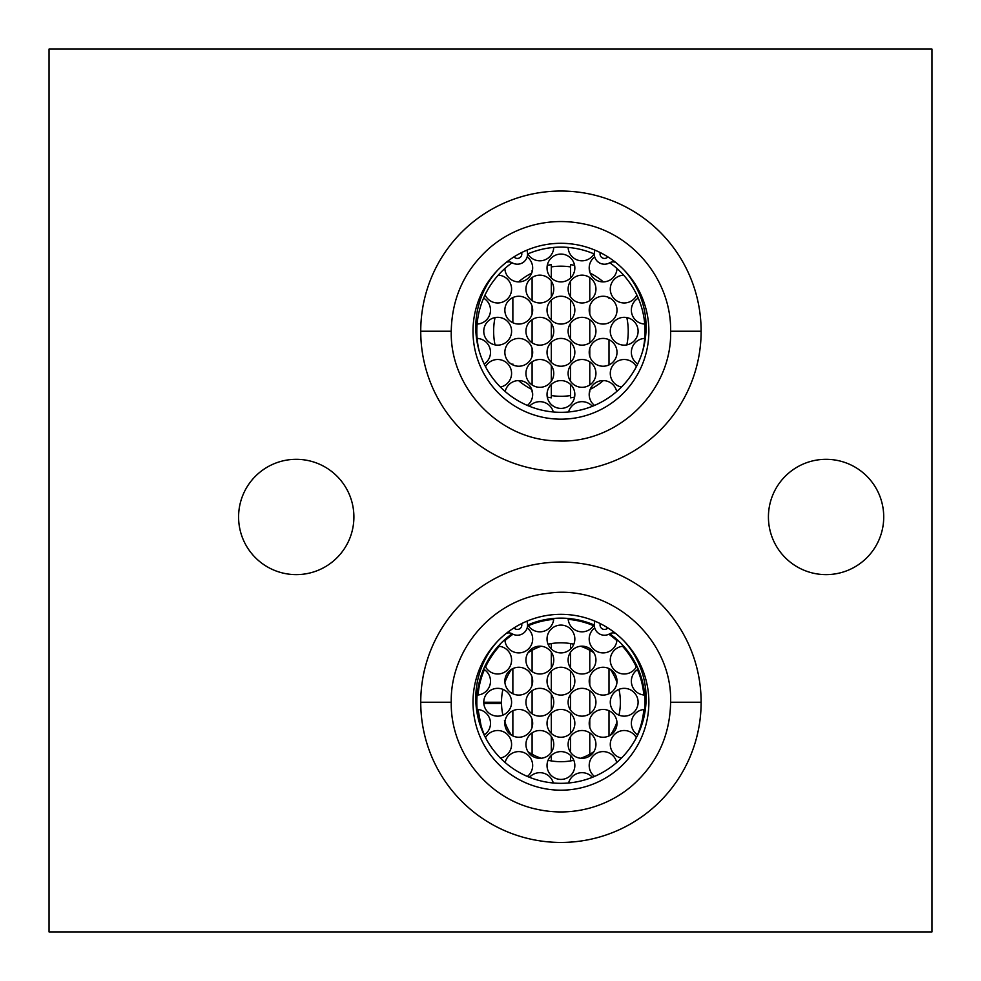 <?xml version="1.0" encoding="UTF-8"?>
<svg xmlns="http://www.w3.org/2000/svg" width="981" height="981" viewBox="0 0 981 981"><rect width="100%" height="100%" fill="white"/><g stroke="black" fill="none" stroke-linecap="round" stroke-linejoin="round"><path stroke-width="1.47" d="M49.05 931.95L931.95 931.95L931.95 49.05L49.05 49.05L49.05 931.95L49.05 49.05L931.95 49.05L931.95 931.95L49.05 931.95M238.591 516.975A57.646 57.646 0 0 1 296.25 459.316A57.646 57.646 0 0 1 353.896 516.975A57.646 57.646 0 0 1 296.25 574.621A57.646 57.646 0 0 1 238.591 516.975A57.646 57.646 0 0 0 296.25 574.621A57.646 57.646 0 0 0 353.896 516.975A57.646 57.646 0 0 0 296.25 459.316A57.646 57.646 0 0 0 238.591 516.975M768.43 516.975A57.646 57.646 0 0 1 826.076 459.316A57.646 57.646 0 0 1 883.722 516.975A57.646 57.646 0 0 1 826.076 574.621A57.646 57.646 0 0 1 768.43 516.975A57.646 57.646 0 0 0 826.076 574.621A57.646 57.646 0 0 0 883.722 516.975A57.646 57.646 0 0 0 826.076 459.316A57.646 57.646 0 0 0 768.43 516.975M701.133 702.249A140.197 140.197 0 0 1 560.936 842.446A140.197 140.197 0 0 1 420.739 702.249A140.197 140.197 0 0 1 560.936 562.052A140.197 140.197 0 0 1 701.133 702.249L670.624 702.249L701.133 702.249A140.197 140.197 0 0 0 560.936 562.052A140.197 140.197 0 0 0 420.739 702.249L451.248 702.249L420.739 702.249A140.197 140.197 0 0 0 560.936 842.446A140.197 140.197 0 0 0 701.133 702.249M701.133 331.235A140.197 140.197 0 0 1 560.936 471.432A140.197 140.197 0 0 1 420.739 331.235A140.197 140.197 0 0 1 560.936 191.037A140.197 140.197 0 0 1 701.133 331.235L670.624 331.235L701.133 331.235A140.197 140.197 0 0 0 560.936 191.037A140.197 140.197 0 0 0 420.739 331.235L451.248 331.235L420.739 331.235A140.197 140.197 0 0 0 560.936 471.432A140.197 140.197 0 0 0 701.133 331.235M473.001 702.249A87.934 87.934 0 0 0 560.936 790.183A87.934 87.934 0 0 0 648.87 702.249A87.934 87.934 0 0 1 560.936 790.183A87.934 87.934 0 0 1 473.001 702.249A87.934 87.934 0 0 1 560.936 614.327A87.934 87.934 0 0 1 648.87 702.249A87.934 87.934 0 0 0 560.936 614.327A87.934 87.934 0 0 0 473.001 702.249M473.001 331.235A87.934 87.934 0 0 0 560.936 419.169A87.934 87.934 0 0 0 648.87 331.235A87.934 87.934 0 0 1 560.936 419.169A87.934 87.934 0 0 1 473.001 331.235A87.934 87.934 0 0 1 560.936 243.3A87.934 87.934 0 0 1 648.87 331.235A87.934 87.934 0 0 0 560.936 243.3A87.934 87.934 0 0 0 473.001 331.235M532.094 392.032A67.297 67.297 0 0 0 532.192 392.081A67.297 67.297 0 0 1 532.094 392.032A67.297 67.297 0 0 0 532.192 392.081A67.297 67.297 0 0 1 532.094 392.032L532.094 390.524L532.487 392.216A67.297 67.297 0 0 0 532.487 392.216L532.094 392.032M551.212 397.82A67.297 67.297 0 0 0 551.322 397.845L547.275 397.133L551.322 397.845A67.297 67.297 0 0 1 551.212 397.82A67.297 67.297 0 0 0 551.322 397.845L551.322 384.442L551.322 397.845A67.297 67.297 0 0 1 551.212 397.82M589.679 392.081A67.297 67.297 0 0 0 589.777 392.032L589.777 392.032A67.297 67.297 0 0 1 589.679 392.081A67.297 67.297 0 0 0 589.777 392.032L589.777 390.524L589.777 392.032A67.297 67.297 0 0 1 589.679 392.081M589.777 270.437A67.297 67.297 0 0 0 589.679 270.388A67.297 67.297 0 0 1 589.777 270.437A67.297 67.297 0 0 0 589.679 270.388A67.297 67.297 0 0 1 589.777 270.437L589.777 271.945L589.385 270.253A67.297 67.297 0 0 0 589.385 270.253L589.777 270.437M570.66 264.649A67.297 67.297 0 0 0 570.55 264.637L574.584 265.348L570.55 264.637A67.297 67.297 0 0 1 570.66 264.649A67.297 67.297 0 0 0 570.55 264.637L570.55 278.028L570.55 264.637A67.297 67.297 0 0 1 570.66 264.649M551.322 264.637A67.297 67.297 0 0 0 551.212 264.649A67.297 67.297 0 0 1 551.322 264.637A67.297 67.297 0 0 0 551.212 264.649A67.297 67.297 0 0 1 551.322 264.637L551.322 278.028L551.322 264.637L547.275 265.348L551.322 264.637M549.728 264.882A67.297 67.297 0 0 0 549.078 264.993A67.297 67.297 0 0 1 549.728 264.882A67.297 67.297 0 0 0 549.078 264.993L549.017 265.005M532.192 270.388A67.297 67.297 0 0 0 532.094 270.437L532.094 270.437A67.297 67.297 0 0 1 532.192 270.388A67.297 67.297 0 0 0 532.094 270.437L532.094 271.945L532.094 270.437A67.297 67.297 0 0 1 532.192 270.388M477.122 324.049A84.121 84.121 0 0 1 483.596 298.138A84.121 84.121 0 0 0 477.122 324.049A13.906 13.906 0 0 0 483.596 298.138A84.121 84.121 0 0 1 512.107 262.749A84.121 84.121 0 0 0 485.068 294.913A13.906 13.906 0 0 0 511.493 287.421A13.906 13.906 0 0 0 498.225 275.171A13.906 13.906 0 0 1 501.475 302.442A13.906 13.906 0 0 1 485.068 294.913A84.121 84.121 0 0 0 483.596 298.138A13.906 13.906 0 0 1 477.122 324.049A84.121 84.121 0 0 0 479.108 350.744A84.121 84.121 0 0 1 477.122 324.049M527.839 253.907A84.121 84.121 0 0 1 553.75 247.433A84.121 84.121 0 0 0 527.839 253.907A13.906 13.906 0 0 0 553.75 247.433A84.121 84.121 0 0 1 594.032 253.907A84.121 84.121 0 0 0 568.122 247.433A13.906 13.906 0 0 0 594.032 253.907A84.121 84.121 0 0 1 594.29 254.018A84.121 84.121 0 0 0 594.032 253.907A13.906 13.906 0 0 1 568.122 247.433A84.121 84.121 0 0 0 553.75 247.433A13.906 13.906 0 0 1 527.839 253.907A84.121 84.121 0 0 0 527.582 254.018A84.121 84.121 0 0 1 527.839 253.907M609.765 262.749A84.121 84.121 0 0 1 636.804 294.913A84.121 84.121 0 0 0 623.646 275.171A13.906 13.906 0 0 0 620.397 302.442A13.906 13.906 0 0 0 636.804 294.913A84.121 84.121 0 0 1 644.75 324.049A84.121 84.121 0 0 0 638.263 298.138A13.906 13.906 0 0 0 644.75 324.049A84.121 84.121 0 0 1 642.763 350.744A84.121 84.121 0 0 0 644.75 338.42A13.906 13.906 0 0 0 637.711 363.988A13.906 13.906 0 0 1 644.75 338.42A84.121 84.121 0 0 0 644.75 324.049A13.906 13.906 0 0 1 638.263 298.138A84.121 84.121 0 0 0 636.804 294.913A13.906 13.906 0 0 1 610.378 287.421A13.906 13.906 0 0 1 623.646 275.171A84.121 84.121 0 0 0 609.765 262.749M626.834 344.895A67.297 67.297 0 0 0 626.834 317.586A67.297 67.297 0 0 1 626.834 344.895M495.037 317.586A67.297 67.297 0 0 0 495.037 344.895A67.297 67.297 0 0 1 495.037 317.586M603.315 281.89A65.053 65.053 0 0 0 590.194 273.135A65.053 65.053 0 0 1 603.315 281.89M570.55 266.906A65.053 65.053 0 0 0 551.322 266.906A65.053 65.053 0 0 1 570.55 266.906M531.677 273.135A65.053 65.053 0 0 0 518.557 281.89A65.053 65.053 0 0 1 531.677 273.135M518.557 380.591A65.053 65.053 0 0 0 531.677 389.334A65.053 65.053 0 0 1 518.557 380.591M551.322 395.576A65.053 65.053 0 0 0 570.55 395.576A65.053 65.053 0 0 1 551.322 395.576M570.55 397.845A67.297 67.297 0 0 0 570.66 397.82A67.297 67.297 0 0 1 570.55 397.845L570.55 384.442L570.55 397.845L574.584 397.133L570.55 397.845M590.194 389.334A65.053 65.053 0 0 0 603.315 380.591A65.053 65.053 0 0 1 590.194 389.334M512.867 297.562L512.867 322.749L512.867 297.562M512.867 364.92L512.867 364M532.094 384.957L532.094 361.866L532.094 384.957M532.094 356.287L532.094 348.353L532.094 356.287M532.094 342.786L532.094 319.696L532.094 342.786M532.094 314.116L532.094 306.182L532.094 314.116M532.094 300.615L532.094 277.525L532.094 300.615M551.322 281.204L551.322 296.924L551.322 281.204M551.322 300.1L551.322 320.198L551.322 300.1M551.322 323.374L551.322 339.095L551.322 323.374M551.322 342.271L551.322 362.369L551.322 342.271M551.322 365.545L551.322 381.266L551.322 365.545M570.55 381.266L570.55 365.545L570.55 381.266M570.55 362.369L570.55 342.271L570.55 362.369M570.55 339.095L570.55 323.374L570.55 339.095M570.55 320.198L570.55 300.1L570.55 320.198M570.55 296.924L570.55 281.204L570.55 296.924M589.777 277.525L589.777 300.615L589.777 277.525M589.777 306.182L589.777 314.116L589.777 306.182M589.777 319.696L589.777 342.786L589.777 319.696M589.777 348.353L589.777 356.287L589.777 348.353M589.777 361.866L589.777 384.957L589.777 361.866M609.005 364.92L609.005 339.733L609.005 364.92M609.005 298.469L609.005 297.562M572.144 264.882A67.297 67.297 0 0 1 572.794 264.993L572.855 265.005M549.728 397.587A67.297 67.297 0 0 1 549.078 397.477L549.017 397.464M477.122 695.063A84.121 84.121 0 0 1 483.596 669.152A84.121 84.121 0 0 0 477.122 695.063A13.906 13.906 0 0 0 483.596 669.152A84.121 84.121 0 0 1 512.107 633.763A84.121 84.121 0 0 0 485.068 665.927A13.906 13.906 0 0 0 511.493 658.435A13.906 13.906 0 0 0 498.225 646.185A13.906 13.906 0 0 1 501.475 673.457A13.906 13.906 0 0 1 485.068 665.927A84.121 84.121 0 0 0 483.596 669.152A13.906 13.906 0 0 1 477.122 695.063A84.121 84.121 0 0 0 479.108 721.758A84.121 84.121 0 0 1 477.122 695.063M527.839 624.922A84.121 84.121 0 0 0 527.582 625.032A84.121 84.121 0 0 1 553.75 618.447A84.121 84.121 0 0 0 527.839 624.922A13.906 13.906 0 0 0 553.75 618.447A84.121 84.121 0 0 1 594.032 624.922A84.121 84.121 0 0 0 568.122 618.447A13.906 13.906 0 0 0 594.032 624.922A84.121 84.121 0 0 1 594.29 625.032A84.121 84.121 0 0 0 594.032 624.922A13.906 13.906 0 0 1 568.122 618.447A84.121 84.121 0 0 0 553.75 618.447A13.906 13.906 0 0 1 527.839 624.922A13.906 13.906 0 0 0 528.318 625.694A83.226 83.226 0 0 1 553.676 619.354A83.226 83.226 0 0 0 528.318 625.694M609.765 633.763A84.121 84.121 0 0 1 636.804 665.927A84.121 84.121 0 0 0 623.646 646.185A13.906 13.906 0 0 0 620.397 673.457A13.906 13.906 0 0 0 636.804 665.927A84.121 84.121 0 0 1 644.75 695.063A84.121 84.121 0 0 0 638.263 669.152A13.906 13.906 0 0 0 644.75 695.063A84.121 84.121 0 0 1 642.763 721.758A84.121 84.121 0 0 0 644.75 709.435A13.906 13.906 0 0 0 637.711 735.002A13.906 13.906 0 0 1 644.75 709.435A84.121 84.121 0 0 0 644.75 695.063A13.906 13.906 0 0 1 638.263 669.152A84.121 84.121 0 0 0 636.804 665.927A13.906 13.906 0 0 1 610.378 658.435A13.906 13.906 0 0 1 623.646 646.185A84.121 84.121 0 0 0 609.765 633.763M512.867 668.576L512.867 693.763L512.867 668.576M512.867 710.747L512.867 735.934L512.867 710.747M532.094 754.23L532.094 732.881L532.094 754.23M532.094 727.301L532.094 719.38L532.094 727.301M532.094 713.8L532.094 690.71L532.094 713.8M532.094 685.13L532.094 677.209L532.094 685.13M532.094 671.629L532.094 650.28L532.094 671.629M534.118 649.201L535.663 648.453L534.118 649.201M536.202 648.196L541.071 646.221A59.449 59.449 0 0 0 528.036 652.745A59.449 59.449 0 0 1 541.071 646.221L536.202 648.196M570.807 643.634L573.824 644.223A59.449 59.449 0 0 0 548.048 644.223L551.064 643.634A59.449 59.449 0 0 1 570.807 643.634L573.824 644.223A59.449 59.449 0 0 0 548.048 644.223L551.064 643.634M551.322 643.597L551.322 649.042L551.322 643.597M551.322 652.218L551.322 667.938L551.322 652.218M551.322 671.114L551.322 691.213L551.322 671.114M551.322 694.389L551.322 710.109L551.322 694.389M551.322 713.285L551.322 733.383L551.322 713.285M551.322 736.559L551.322 752.28L551.322 736.559M551.322 755.456L551.322 760.913L551.322 755.456M551.064 760.876L548.048 760.287A59.449 59.449 0 0 0 573.824 760.287L570.807 760.876A59.449 59.449 0 0 1 551.064 760.876L548.048 760.287A59.449 59.449 0 0 0 573.824 760.287L570.807 760.876M541.071 758.276A59.449 59.449 0 0 1 528.036 751.765A59.449 59.449 0 0 0 532.352 754.377A59.449 59.449 0 0 1 528.036 751.765A59.449 59.449 0 0 0 541.071 758.276L536.202 756.302L541.071 758.276A59.449 59.449 0 0 1 537.269 756.78M570.55 760.913L570.55 755.456L570.55 760.913M570.55 752.28L570.55 736.559L570.55 752.28M570.55 733.383L570.55 713.285L570.55 733.383M570.55 710.109L570.55 694.389L570.55 710.109M570.55 691.213L570.55 671.114L570.55 691.213M570.55 667.938L570.55 652.218L570.55 667.938M570.55 649.042L570.55 643.597L570.55 649.042M580.801 646.221L585.657 648.196L580.801 646.221A59.449 59.449 0 0 1 593.836 652.745A59.449 59.449 0 0 0 580.801 646.221M586.785 648.723L587.754 649.201L586.785 648.723M589.777 650.28L589.777 671.629L589.777 650.28M589.777 677.209L589.777 685.13L589.777 677.209M589.777 690.71L589.777 713.8L589.777 690.71M589.777 719.38L589.777 727.301L589.777 719.38M589.777 732.881L589.777 754.23L589.777 732.881M587.754 755.309L586.209 756.057L587.754 755.309M585.657 756.314L580.801 758.276A59.449 59.449 0 0 0 593.836 751.765A59.449 59.449 0 0 1 580.801 758.276L585.657 756.314M609.005 735.934L609.005 710.747L609.005 735.934M609.005 693.763L609.005 668.576L609.005 693.763M584.517 647.693L585.485 648.11L584.517 647.693M585.473 756.388L584.492 756.829L585.473 756.388M536.386 648.11L537.33 647.693L536.386 648.11M540.494 758.068L539.121 757.553M537.367 756.829L536.386 756.388L537.367 756.829M643.843 695.002A83.226 83.226 0 0 0 637.503 669.643A83.226 83.226 0 0 1 643.843 695.002M478.029 709.508A83.226 83.226 0 0 0 484.369 734.867A83.226 83.226 0 0 1 478.029 709.508L481.033 725.499M485.583 737.565A83.226 83.226 0 0 0 486.834 740.128A83.226 83.226 0 0 1 485.583 737.565M635.038 740.128A83.226 83.226 0 0 0 636.289 737.565A83.226 83.226 0 0 1 635.038 740.128M637.503 734.867A83.226 83.226 0 0 0 643.843 709.508A83.226 83.226 0 0 1 637.503 734.867A13.906 13.906 0 0 0 637.711 735.002M636.289 666.933A83.226 83.226 0 0 0 622.518 646.271A83.226 83.226 0 0 1 636.289 666.933M616.914 640.667A83.226 83.226 0 0 0 608.882 634.229A83.226 83.226 0 0 1 616.914 640.667M593.554 625.694A83.226 83.226 0 0 0 568.183 619.354A83.226 83.226 0 0 1 593.554 625.694M512.989 634.229A83.226 83.226 0 0 0 504.957 640.667A83.226 83.226 0 0 1 512.989 634.229M499.354 646.271A83.226 83.226 0 0 0 485.583 666.933A83.226 83.226 0 0 1 499.354 646.271M484.369 669.643A83.226 83.226 0 0 0 478.029 695.002A83.226 83.226 0 0 1 484.369 669.643M504.908 722.114A59.449 59.449 0 0 0 505.056 722.519A59.449 59.449 0 0 1 504.908 722.114A59.449 59.449 0 0 0 511.432 735.149A59.449 59.449 0 0 1 504.908 722.114A13.906 13.906 0 0 0 518.765 737.246A13.906 13.906 0 0 0 532.671 723.34A13.906 13.906 0 0 0 518.765 709.435A13.906 13.906 0 0 0 504.859 723.34A13.906 13.906 0 0 0 518.765 737.246A13.906 13.906 0 0 0 532.671 723.34A13.906 13.906 0 0 0 518.765 709.435A13.906 13.906 0 0 0 504.859 723.34M589.52 650.133A59.449 59.449 0 0 1 593.836 652.745A59.449 59.449 0 0 0 589.52 650.133M620.139 696.988A59.449 59.449 0 0 1 619.551 712.12A59.449 59.449 0 0 0 619.71 693.346A59.449 59.449 0 0 1 620.102 696.559M610.44 735.149A59.449 59.449 0 0 0 616.963 722.114A59.449 59.449 0 0 1 610.44 735.149M618.962 715.137A59.449 59.449 0 0 0 618.962 689.361A59.449 59.449 0 0 1 618.962 715.137M616.963 682.384A59.449 59.449 0 0 0 610.44 669.349A59.449 59.449 0 0 1 616.963 682.384A13.906 13.906 0 0 0 603.107 667.264A13.906 13.906 0 0 0 589.201 681.17A13.906 13.906 0 0 0 603.107 695.075A13.906 13.906 0 0 0 617.012 681.17A13.906 13.906 0 0 0 603.107 667.264A13.906 13.906 0 0 0 589.201 681.17A13.906 13.906 0 0 0 603.107 695.075A13.906 13.906 0 0 0 617.012 681.17M511.432 669.349A59.449 59.449 0 0 0 504.908 682.384A59.449 59.449 0 0 1 511.432 669.349M502.91 689.361A59.449 59.449 0 0 0 501.487 702.249A59.449 59.449 0 0 1 502.91 689.361M501.499 703.524A59.449 59.449 0 0 0 502.91 715.137A59.449 59.449 0 0 1 501.499 703.524L483.829 703.524L501.499 703.524M539.096 757.54L540.519 758.08M537.159 756.731A59.449 59.449 0 0 1 534.682 755.578M483.768 702.249L501.487 702.249L483.768 702.249A13.906 13.906 0 0 0 497.674 716.155A13.906 13.906 0 0 0 511.591 702.249A13.906 13.906 0 0 0 497.674 688.343A13.906 13.906 0 0 0 483.768 702.249A13.906 13.906 0 0 0 497.674 716.155A13.906 13.906 0 0 0 511.591 702.249A13.906 13.906 0 0 0 497.674 688.343A13.906 13.906 0 0 0 483.768 702.249M617 268.524A13.906 13.906 0 0 1 596.669 280.308A13.906 13.906 0 0 1 594.707 256.899A13.906 13.906 0 0 0 596.669 280.308A13.906 13.906 0 0 0 617 268.524A84.121 84.121 0 0 1 623.646 275.171M636.362 366.673A13.906 13.906 0 0 0 612.966 365.202A13.906 13.906 0 0 0 621.464 387.041A13.906 13.906 0 0 1 612.966 365.202A13.906 13.906 0 0 1 636.362 366.673M616.693 391.517A13.906 13.906 0 0 0 595.725 382.7A13.906 13.906 0 0 0 594.498 405.411A13.906 13.906 0 0 1 595.725 382.7A13.906 13.906 0 0 1 616.693 391.517M592.377 406.293A13.906 13.906 0 0 0 568.588 411.959A13.906 13.906 0 0 1 592.377 406.293M553.284 411.959A13.906 13.906 0 0 0 529.495 406.293A13.906 13.906 0 0 1 553.284 411.959M527.373 405.411A13.906 13.906 0 0 0 526.147 382.7A13.906 13.906 0 0 0 505.178 391.517A13.906 13.906 0 0 1 526.147 382.7A13.906 13.906 0 0 1 527.373 405.411M500.396 387.041A13.906 13.906 0 0 0 508.906 365.202A13.906 13.906 0 0 0 485.509 366.673A13.906 13.906 0 0 1 508.906 365.202A13.906 13.906 0 0 1 500.396 387.041M484.16 363.988A13.906 13.906 0 0 0 477.122 338.42A13.906 13.906 0 0 1 484.16 363.988M504.872 268.524A13.906 13.906 0 0 0 525.203 280.308A13.906 13.906 0 0 0 527.165 256.899A13.906 13.906 0 0 1 525.203 280.308A13.906 13.906 0 0 1 504.872 268.524A84.121 84.121 0 0 0 498.225 275.171M532.671 310.155A13.906 13.906 0 0 0 518.765 296.25A13.906 13.906 0 0 0 504.859 310.155A13.906 13.906 0 0 0 518.765 324.061A13.906 13.906 0 0 0 532.671 310.155A13.906 13.906 0 0 0 518.765 296.25A13.906 13.906 0 0 0 504.859 310.155A13.906 13.906 0 0 0 518.765 324.061A13.906 13.906 0 0 0 532.671 310.155M532.671 352.326A13.906 13.906 0 0 0 518.765 338.42A13.906 13.906 0 0 0 504.859 352.326A13.906 13.906 0 0 0 518.765 366.232A13.906 13.906 0 0 0 532.671 352.326A13.906 13.906 0 0 0 518.765 338.42A13.906 13.906 0 0 0 504.859 352.326A13.906 13.906 0 0 0 518.765 366.232A13.906 13.906 0 0 0 532.671 352.326M574.841 267.985A13.906 13.906 0 0 0 560.936 254.079A13.906 13.906 0 0 0 547.03 267.985A13.906 13.906 0 0 0 560.936 281.89A13.906 13.906 0 0 0 574.841 267.985A13.906 13.906 0 0 0 560.936 254.079A13.906 13.906 0 0 0 547.03 267.985A13.906 13.906 0 0 0 560.936 281.89A13.906 13.906 0 0 0 574.841 267.985M574.841 310.155A13.906 13.906 0 0 0 560.936 296.25A13.906 13.906 0 0 0 547.03 310.155A13.906 13.906 0 0 0 560.936 324.061A13.906 13.906 0 0 0 574.841 310.155A13.906 13.906 0 0 0 560.936 296.25A13.906 13.906 0 0 0 547.03 310.155A13.906 13.906 0 0 0 560.936 324.061A13.906 13.906 0 0 0 574.841 310.155M574.841 352.326A13.906 13.906 0 0 0 560.936 338.42A13.906 13.906 0 0 0 547.03 352.326A13.906 13.906 0 0 0 560.936 366.232A13.906 13.906 0 0 0 574.841 352.326A13.906 13.906 0 0 0 560.936 338.42A13.906 13.906 0 0 0 547.03 352.326A13.906 13.906 0 0 0 560.936 366.232A13.906 13.906 0 0 0 574.841 352.326M574.841 394.497A13.906 13.906 0 0 0 560.936 380.591A13.906 13.906 0 0 0 547.03 394.497A13.906 13.906 0 0 0 560.936 408.403A13.906 13.906 0 0 0 574.841 394.497A13.906 13.906 0 0 0 560.936 380.591A13.906 13.906 0 0 0 547.03 394.497A13.906 13.906 0 0 0 560.936 408.403A13.906 13.906 0 0 0 574.841 394.497M617.012 310.155A13.906 13.906 0 0 0 603.107 296.25A13.906 13.906 0 0 0 589.201 310.155A13.906 13.906 0 0 0 603.107 324.061A13.906 13.906 0 0 0 617.012 310.155A13.906 13.906 0 0 0 603.107 296.25A13.906 13.906 0 0 0 589.201 310.155A13.906 13.906 0 0 0 603.107 324.061A13.906 13.906 0 0 0 617.012 310.155M617.012 352.326A13.906 13.906 0 0 0 603.107 338.42A13.906 13.906 0 0 0 589.201 352.326A13.906 13.906 0 0 0 603.107 366.232A13.906 13.906 0 0 0 617.012 352.326A13.906 13.906 0 0 0 603.107 338.42A13.906 13.906 0 0 0 589.201 352.326A13.906 13.906 0 0 0 603.107 366.232A13.906 13.906 0 0 0 617.012 352.326M511.591 331.235A13.906 13.906 0 0 0 497.674 317.329A13.906 13.906 0 0 0 483.768 331.235A13.906 13.906 0 0 0 497.674 345.14A13.906 13.906 0 0 0 511.591 331.235A13.906 13.906 0 0 0 497.674 317.329A13.906 13.906 0 0 0 483.768 331.235A13.906 13.906 0 0 0 497.674 345.14A13.906 13.906 0 0 0 511.591 331.235M553.762 289.064A13.906 13.906 0 0 0 539.844 275.158A13.906 13.906 0 0 0 525.939 289.064A13.906 13.906 0 0 0 539.844 302.97A13.906 13.906 0 0 0 553.762 289.064A13.906 13.906 0 0 0 539.844 275.158A13.906 13.906 0 0 0 525.939 289.064A13.906 13.906 0 0 0 539.844 302.97A13.906 13.906 0 0 0 553.762 289.064M553.762 331.235A13.906 13.906 0 0 0 539.844 317.329A13.906 13.906 0 0 0 525.939 331.235A13.906 13.906 0 0 0 539.844 345.14A13.906 13.906 0 0 0 553.762 331.235A13.906 13.906 0 0 0 539.844 317.329A13.906 13.906 0 0 0 525.939 331.235A13.906 13.906 0 0 0 539.844 345.14A13.906 13.906 0 0 0 553.762 331.235M553.762 373.405A13.906 13.906 0 0 0 539.844 359.5A13.906 13.906 0 0 0 525.939 373.405A13.906 13.906 0 0 0 539.844 387.311A13.906 13.906 0 0 0 553.762 373.405A13.906 13.906 0 0 0 539.844 359.5A13.906 13.906 0 0 0 525.939 373.405A13.906 13.906 0 0 0 539.844 387.311A13.906 13.906 0 0 0 553.762 373.405M595.933 289.064A13.906 13.906 0 0 0 582.015 275.158A13.906 13.906 0 0 0 568.109 289.064A13.906 13.906 0 0 0 582.015 302.97A13.906 13.906 0 0 0 595.933 289.064A13.906 13.906 0 0 0 582.015 275.158A13.906 13.906 0 0 0 568.109 289.064A13.906 13.906 0 0 0 582.015 302.97A13.906 13.906 0 0 0 595.933 289.064M595.933 331.235A13.906 13.906 0 0 0 582.015 317.329A13.906 13.906 0 0 0 568.109 331.235A13.906 13.906 0 0 0 582.015 345.14A13.906 13.906 0 0 0 595.933 331.235A13.906 13.906 0 0 0 582.015 317.329A13.906 13.906 0 0 0 568.109 331.235A13.906 13.906 0 0 0 582.015 345.14A13.906 13.906 0 0 0 595.933 331.235M595.933 373.405A13.906 13.906 0 0 0 582.015 359.5A13.906 13.906 0 0 0 568.109 373.405A13.906 13.906 0 0 0 582.015 387.311A13.906 13.906 0 0 0 595.933 373.405A13.906 13.906 0 0 0 582.015 359.5A13.906 13.906 0 0 0 568.109 373.405A13.906 13.906 0 0 0 582.015 387.311A13.906 13.906 0 0 0 595.933 373.405M638.104 331.235A13.906 13.906 0 0 0 624.186 317.329A13.906 13.906 0 0 0 610.28 331.235A13.906 13.906 0 0 0 624.186 345.14A13.906 13.906 0 0 0 638.104 331.235A13.906 13.906 0 0 0 624.186 317.329A13.906 13.906 0 0 0 610.28 331.235A13.906 13.906 0 0 0 624.186 345.14A13.906 13.906 0 0 0 638.104 331.235M617 639.551A13.906 13.906 0 0 1 596.669 651.323A13.906 13.906 0 0 1 594.707 627.914A13.906 13.906 0 0 0 596.669 651.323A13.906 13.906 0 0 0 617 639.551A84.121 84.121 0 0 1 623.646 646.185M636.362 737.7A13.906 13.906 0 0 0 612.966 736.216A13.906 13.906 0 0 0 621.464 758.068A13.906 13.906 0 0 1 612.966 736.216A13.906 13.906 0 0 1 636.362 737.7M616.693 762.531A13.906 13.906 0 0 0 595.725 753.727A13.906 13.906 0 0 0 594.498 776.437A13.906 13.906 0 0 1 595.725 753.727A13.906 13.906 0 0 1 616.693 762.531M592.377 777.308A13.906 13.906 0 0 0 568.588 782.973A13.906 13.906 0 0 1 592.377 777.308M553.284 782.973A13.906 13.906 0 0 0 529.495 777.308A13.906 13.906 0 0 1 553.284 782.973M527.373 776.437A13.906 13.906 0 0 0 526.147 753.727A13.906 13.906 0 0 0 505.178 762.531A13.906 13.906 0 0 1 526.147 753.727A13.906 13.906 0 0 1 527.373 776.437M500.396 758.068A13.906 13.906 0 0 0 508.906 736.216A13.906 13.906 0 0 0 485.509 737.7A13.906 13.906 0 0 1 508.906 736.216A13.906 13.906 0 0 1 500.396 758.068M484.16 735.002A13.906 13.906 0 0 0 477.122 709.435A13.906 13.906 0 0 1 484.16 735.002M504.872 639.551A13.906 13.906 0 0 0 525.203 651.323A13.906 13.906 0 0 0 527.165 627.914A13.906 13.906 0 0 1 525.203 651.323A13.906 13.906 0 0 1 504.872 639.551A84.121 84.121 0 0 0 498.225 646.185M532.671 681.17A13.906 13.906 0 0 0 518.765 667.264A13.906 13.906 0 0 0 504.859 681.17A13.906 13.906 0 0 0 518.765 695.075A13.906 13.906 0 0 0 532.671 681.17A13.906 13.906 0 0 0 518.765 667.264A13.906 13.906 0 0 0 504.859 681.17A13.906 13.906 0 0 0 518.765 695.075A13.906 13.906 0 0 0 532.671 681.17M574.841 638.999A13.906 13.906 0 0 0 560.936 625.093A13.906 13.906 0 0 0 547.03 638.999A13.906 13.906 0 0 0 560.936 652.905A13.906 13.906 0 0 0 574.841 638.999A13.906 13.906 0 0 0 560.936 625.093A13.906 13.906 0 0 0 547.03 638.999A13.906 13.906 0 0 0 560.936 652.905A13.906 13.906 0 0 0 574.841 638.999M574.841 681.17A13.906 13.906 0 0 0 560.936 667.264A13.906 13.906 0 0 0 547.03 681.17A13.906 13.906 0 0 0 560.936 695.075A13.906 13.906 0 0 0 574.841 681.17A13.906 13.906 0 0 0 560.936 667.264A13.906 13.906 0 0 0 547.03 681.17A13.906 13.906 0 0 0 560.936 695.075A13.906 13.906 0 0 0 574.841 681.17M574.841 723.34A13.906 13.906 0 0 0 560.936 709.435A13.906 13.906 0 0 0 547.03 723.34A13.906 13.906 0 0 0 560.936 737.246A13.906 13.906 0 0 0 574.841 723.34A13.906 13.906 0 0 0 560.936 709.435A13.906 13.906 0 0 0 547.03 723.34A13.906 13.906 0 0 0 560.936 737.246A13.906 13.906 0 0 0 574.841 723.34M574.841 765.511A13.906 13.906 0 0 0 560.936 751.605A13.906 13.906 0 0 0 547.03 765.511A13.906 13.906 0 0 0 560.936 779.417A13.906 13.906 0 0 0 574.841 765.511A13.906 13.906 0 0 0 560.936 751.605A13.906 13.906 0 0 0 547.03 765.511A13.906 13.906 0 0 0 560.936 779.417A13.906 13.906 0 0 0 574.841 765.511M617.012 723.34A13.906 13.906 0 0 0 603.107 709.435A13.906 13.906 0 0 0 589.201 723.34A13.906 13.906 0 0 0 603.107 737.246A13.906 13.906 0 0 0 617.012 723.34A13.906 13.906 0 0 0 603.107 709.435A13.906 13.906 0 0 0 589.201 723.34A13.906 13.906 0 0 0 603.107 737.246A13.906 13.906 0 0 0 617.012 723.34M553.762 660.078A13.906 13.906 0 0 0 539.844 646.172A13.906 13.906 0 0 0 525.939 660.078A13.906 13.906 0 0 0 539.844 673.984A13.906 13.906 0 0 0 553.762 660.078A13.906 13.906 0 0 0 539.844 646.172A13.906 13.906 0 0 0 525.939 660.078A13.906 13.906 0 0 0 539.844 673.984A13.906 13.906 0 0 0 553.762 660.078M553.762 702.249A13.906 13.906 0 0 0 539.844 688.343A13.906 13.906 0 0 0 525.939 702.249A13.906 13.906 0 0 0 539.844 716.155A13.906 13.906 0 0 0 553.762 702.249A13.906 13.906 0 0 0 539.844 688.343A13.906 13.906 0 0 0 525.939 702.249A13.906 13.906 0 0 0 539.844 716.155A13.906 13.906 0 0 0 553.762 702.249M553.762 744.42A13.906 13.906 0 0 0 539.844 730.514A13.906 13.906 0 0 0 525.939 744.42A13.906 13.906 0 0 0 539.844 758.325A13.906 13.906 0 0 0 553.762 744.42A13.906 13.906 0 0 0 539.844 730.514A13.906 13.906 0 0 0 525.939 744.42A13.906 13.906 0 0 0 539.844 758.325A13.906 13.906 0 0 0 553.762 744.42M595.933 660.078A13.906 13.906 0 0 0 582.015 646.172A13.906 13.906 0 0 0 568.109 660.078A13.906 13.906 0 0 0 582.015 673.984A13.906 13.906 0 0 0 595.933 660.078A13.906 13.906 0 0 0 582.015 646.172A13.906 13.906 0 0 0 568.109 660.078A13.906 13.906 0 0 0 582.015 673.984A13.906 13.906 0 0 0 595.933 660.078M595.933 702.249A13.906 13.906 0 0 0 582.015 688.343A13.906 13.906 0 0 0 568.109 702.249A13.906 13.906 0 0 0 582.015 716.155A13.906 13.906 0 0 0 595.933 702.249A13.906 13.906 0 0 0 582.015 688.343A13.906 13.906 0 0 0 568.109 702.249A13.906 13.906 0 0 0 582.015 716.155A13.906 13.906 0 0 0 595.933 702.249M595.933 744.42A13.906 13.906 0 0 0 582.015 730.514A13.906 13.906 0 0 0 568.109 744.42A13.906 13.906 0 0 0 582.015 758.325A13.906 13.906 0 0 0 595.933 744.42A13.906 13.906 0 0 0 582.015 730.514A13.906 13.906 0 0 0 568.109 744.42A13.906 13.906 0 0 0 582.015 758.325A13.906 13.906 0 0 0 595.933 744.42M638.104 702.249A13.906 13.906 0 0 0 624.186 688.343A13.906 13.906 0 0 0 610.28 702.249A13.906 13.906 0 0 0 624.186 716.155A13.906 13.906 0 0 0 638.104 702.249A13.906 13.906 0 0 0 624.186 688.343A13.906 13.906 0 0 0 610.28 702.249A13.906 13.906 0 0 0 624.186 716.155A13.906 13.906 0 0 0 638.104 702.249M527.582 254.018A10.215 10.215 0 0 0 526.846 250.18A10.215 10.215 0 0 1 512.217 262.81A6.818 6.818 0 0 0 506.294 262.344A6.818 6.818 0 0 1 512.217 262.81A10.215 10.215 0 0 0 527.165 256.899M624.517 270.498A85.163 85.163 0 0 1 619.992 388.513A85.163 85.163 0 0 1 501.88 388.513A85.163 85.163 0 0 1 497.355 270.498A85.163 85.163 0 0 0 501.88 388.513A85.163 85.163 0 0 0 619.992 388.513A85.163 85.163 0 0 0 624.517 270.498M595.013 250.18A10.215 10.215 0 0 0 609.655 262.81A6.818 6.818 0 0 1 615.577 262.344A6.818 6.818 0 0 0 609.655 262.81A10.215 10.215 0 0 1 595.013 250.18M513.995 256.887A4.451 4.451 0 0 0 521.598 252.595A4.451 4.451 0 0 1 513.995 256.887M600.274 252.595A4.451 4.451 0 0 0 607.877 256.887A4.451 4.451 0 0 1 600.274 252.595M624.517 641.513A85.163 85.163 0 0 1 619.992 759.527A85.163 85.163 0 0 1 501.88 759.527A85.163 85.163 0 0 1 497.355 641.513A85.163 85.163 0 0 0 501.88 759.527A85.163 85.163 0 0 0 619.992 759.527A85.163 85.163 0 0 0 624.517 641.513M512.217 633.824A6.818 6.818 0 0 0 506.294 633.358A6.818 6.818 0 0 1 512.217 633.824A10.215 10.215 0 0 0 526.846 621.194A10.215 10.215 0 0 1 512.217 633.824M595.013 621.194A10.215 10.215 0 0 0 609.655 633.824A6.818 6.818 0 0 1 615.577 633.358A6.818 6.818 0 0 0 609.655 633.824A10.215 10.215 0 0 1 595.013 621.194M513.995 627.901A4.451 4.451 0 0 0 521.598 623.609A4.451 4.451 0 0 1 513.995 627.901M600.274 623.609A4.451 4.451 0 0 0 607.877 627.901A4.451 4.451 0 0 1 600.274 623.609M512.217 262.81A10.215 10.215 0 0 0 526.846 250.18M587.19 755.578A59.449 59.449 0 0 1 584.688 756.743M584.59 756.78A59.449 59.449 0 0 1 581.549 758.006M584.688 647.754A59.449 59.449 0 0 1 587.19 648.919M534.682 648.919A59.449 59.449 0 0 1 537.159 647.767M537.269 647.718A59.449 59.449 0 0 1 541.071 646.221M504.43 720.704L506.061 725.118M451.248 331.235C449.838 388.599 500.114 440.481 557.49 440.874C617.282 444.368 672.243 391.125 670.624 331.235C671.556 280.664 632.892 233.171 583.18 223.827C566.577 220.443 550.071 220.835 533.652 224.992C517.257 229.26 502.615 236.862 489.703 247.825C464.712 270.02 451.885 297.819 451.248 331.235M451.248 702.249C450.353 752.219 488.048 799.27 537.012 809.3C554.731 813.2 572.352 812.783 589.875 808.05C605.62 803.697 619.722 796.241 632.169 785.658C657.16 763.476 669.974 735.664 670.624 702.249C672.586 638.521 610.17 583.499 547.19 593.431C493.848 599.023 450.12 648.613 451.248 702.249"/></g></svg>
